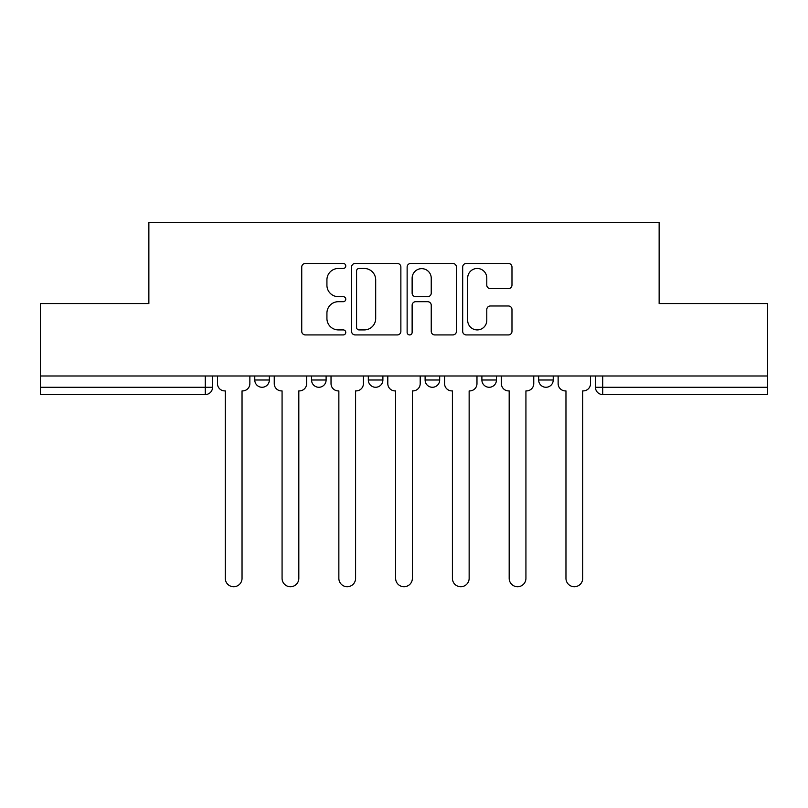 <?xml version="1.0" encoding="UTF-8"?>
<svg xmlns="http://www.w3.org/2000/svg" width="808" height="808" viewBox="0 0 808 808"><rect width="100%" height="100%" fill="white"/><g stroke="black" fill="none" stroke-linecap="round" stroke-linejoin="round"><path stroke-width="1.21" d="M345.763 265.973A2.505 2.505 0 0 0 343.269 263.469L305.313 263.469A3.575 3.575 0 0 0 301.738 267.044L301.738 331.351A3.575 3.575 0 0 0 305.313 334.916L343.269 334.916A2.505 2.505 0 0 0 345.763 332.421A2.505 2.505 0 0 0 343.269 329.916L338.35 329.916A11.433 11.433 0 0 1 326.927 318.483L326.927 313.13A11.433 11.433 0 0 1 338.35 301.697L343.269 301.697A2.505 2.505 0 0 0 345.763 299.192A2.505 2.505 0 0 0 343.269 296.688L338.35 296.688A11.433 11.433 0 0 1 326.927 285.264L326.927 279.901A11.433 11.433 0 0 1 338.35 268.468L343.269 268.468A2.505 2.505 0 0 0 345.763 265.973M538.663 375.993L538.663 379.992L553.227 379.992A7.282 7.282 0 0 1 545.945 387.274A7.282 7.282 0 0 1 538.663 379.992L538.663 375.993M425.109 375.993L425.109 379.992L439.673 379.992A7.282 7.282 0 0 1 432.391 387.274A7.282 7.282 0 0 1 425.109 379.992L425.109 375.993M508.404 288.658A3.575 3.575 0 0 0 511.979 285.083L511.979 267.044A3.575 3.575 0 0 0 508.404 263.469L466.256 263.469A3.575 3.575 0 0 0 462.681 267.044L462.681 331.351A3.575 3.575 0 0 0 466.256 334.916L508.404 334.916A3.575 3.575 0 0 0 511.979 331.351L511.979 309.555A3.575 3.575 0 0 0 508.404 305.979L490.365 305.979A3.575 3.575 0 0 0 486.79 309.555L486.79 320.362A9.555 9.555 0 0 1 477.235 329.916A9.555 9.555 0 0 1 467.68 320.362L467.68 278.023A9.555 9.555 0 0 1 477.235 268.468A9.555 9.555 0 0 1 486.79 278.023L486.79 285.083A3.575 3.575 0 0 0 490.365 288.658L508.404 288.658M40.4 375.993L40.4 303.566L148.864 303.566L148.864 222.392L659.136 222.392L659.136 303.566L767.6 303.566L767.6 375.993L40.4 375.993L40.4 387.274L212.554 387.274L212.554 375.993L212.554 387.274A7.282 7.282 0 0 1 205.272 394.556L40.4 394.556L40.4 387.274M400.869 267.044A3.575 3.575 0 0 0 397.304 263.469L355.146 263.469A3.575 3.575 0 0 0 351.571 267.044L351.571 331.351A3.575 3.575 0 0 0 355.146 334.916L397.304 334.916A3.575 3.575 0 0 0 400.869 331.351L400.869 267.044M410.696 263.469L452.854 263.469A3.575 3.575 0 0 1 456.429 267.044L456.429 331.351A3.575 3.575 0 0 1 452.854 334.916L434.815 334.916A3.575 3.575 0 0 1 431.24 331.351L431.24 305.262A3.575 3.575 0 0 0 427.664 301.697L415.696 301.697A3.575 3.575 0 0 0 412.131 305.262L412.131 332.421A2.505 2.505 0 0 1 409.626 334.916A2.505 2.505 0 0 1 407.131 332.421L407.131 267.044A3.575 3.575 0 0 1 410.696 263.469M595.445 375.993L595.445 387.274L767.6 387.274L767.6 394.556L602.728 394.556A7.282 7.282 0 0 1 595.445 387.274M767.6 375.993L767.6 387.274M553.227 379.992L553.227 375.993L553.227 379.992A7.282 7.282 0 0 1 545.945 387.274M496.445 375.993L496.445 379.992A7.282 7.282 0 0 1 489.163 387.274A7.282 7.282 0 0 1 481.891 379.992A7.282 7.282 0 0 0 489.163 387.274A7.282 7.282 0 0 0 496.445 379.992L496.445 375.993M481.891 375.993L481.891 379.992L496.445 379.992M439.673 375.993L439.673 379.992M382.891 375.993L382.891 379.992A7.282 7.282 0 0 1 375.609 387.274A7.282 7.282 0 0 1 368.327 379.992A7.282 7.282 0 0 0 375.609 387.274A7.282 7.282 0 0 0 382.891 379.992L368.327 379.992L368.327 375.993M311.555 375.993L311.555 379.992L326.109 379.992L326.109 375.993L326.109 379.992A7.282 7.282 0 0 1 318.837 387.274A7.282 7.282 0 0 1 311.555 379.992A7.282 7.282 0 0 0 318.837 387.274M254.773 375.993L254.773 379.992L269.337 379.992L269.337 375.993L269.337 379.992A7.282 7.282 0 0 1 262.055 387.274A7.282 7.282 0 0 1 254.773 379.992A7.282 7.282 0 0 0 262.055 387.274M205.272 375.993L205.272 394.556A7.282 7.282 0 0 0 212.554 387.274M359.075 268.468A2.505 2.505 0 0 0 356.57 270.973L356.57 327.412A2.505 2.505 0 0 0 359.075 329.916L364.256 329.916A11.433 11.433 0 0 0 375.69 318.483L375.69 279.901A11.433 11.433 0 0 0 364.256 268.468L359.075 268.468M431.24 278.204A9.555 9.555 0 0 0 421.685 268.65A9.555 9.555 0 0 0 412.131 278.204L412.131 293.122A3.575 3.575 0 0 0 415.696 296.688L427.664 296.688A3.575 3.575 0 0 0 431.24 293.122L431.24 278.204M217.473 375.993L217.473 383.628A7.282 7.282 0 0 0 224.745 390.91L225.291 390.91L225.291 578.356A8.373 8.373 0 0 0 233.663 586.729A8.373 8.373 0 0 0 242.036 578.356L242.036 390.91L242.582 390.91A7.282 7.282 0 0 0 249.864 383.628L249.864 375.993M274.245 375.993L274.245 383.628A7.282 7.282 0 0 0 281.527 390.91L282.073 390.91L282.073 578.356A8.373 8.373 0 0 0 290.446 586.729A8.373 8.373 0 0 0 298.819 578.356L298.819 390.91L299.364 390.91A7.282 7.282 0 0 0 306.636 383.628L306.636 375.993M331.027 375.993L331.027 383.628A7.282 7.282 0 0 0 338.299 390.91L338.855 390.91L338.855 578.356A8.373 8.373 0 0 0 347.218 586.729A8.373 8.373 0 0 0 355.591 578.356L355.591 390.91L356.136 390.91A7.282 7.282 0 0 0 363.418 383.628L363.418 375.993M387.8 375.993L387.8 383.628A7.282 7.282 0 0 0 395.082 390.91L395.627 390.91L395.627 578.356A8.373 8.373 0 0 0 404 586.729A8.373 8.373 0 0 0 412.373 578.356L412.373 390.91L412.918 390.91A7.282 7.282 0 0 0 420.2 383.628L420.2 375.993M444.582 375.993L444.582 383.628A7.282 7.282 0 0 0 451.864 390.91L452.409 390.91L452.409 578.356A8.373 8.373 0 0 0 460.782 586.729A8.373 8.373 0 0 0 469.145 578.356L469.145 390.91L469.701 390.91A7.282 7.282 0 0 0 476.973 383.628L476.973 375.993M501.364 375.993L501.364 383.628A7.282 7.282 0 0 0 508.636 390.91L509.181 390.91L509.181 578.356A8.373 8.373 0 0 0 517.554 586.729A8.373 8.373 0 0 0 525.927 578.356L525.927 390.91L526.473 390.91A7.282 7.282 0 0 0 533.755 383.628L533.755 375.993M558.136 375.993L558.136 383.628A7.282 7.282 0 0 0 565.418 390.91L565.964 390.91L565.964 578.356A8.373 8.373 0 0 0 574.337 586.729A8.373 8.373 0 0 0 582.709 578.356L582.709 390.91L583.255 390.91A7.282 7.282 0 0 0 590.527 383.628L590.527 375.993M602.728 375.993L602.728 394.556"/></g></svg>
